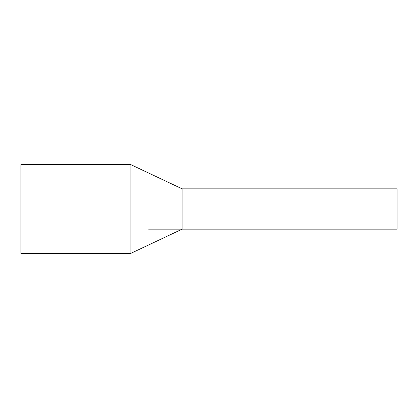 <?xml version="1.0" encoding="UTF-8"?>
<svg xmlns="http://www.w3.org/2000/svg" width="418" height="418" viewBox="0 0 418 418"><rect width="100%" height="100%" fill="white"/><g stroke="black" fill="none" stroke-linecap="round" stroke-linejoin="round"><path stroke-width="0.63" d="M148.589 229.153L397.1 229.153L397.1 188.847L182.128 188.847L130.876 164.661L20.9 164.661L20.9 253.339L130.876 253.339L130.876 164.661M130.876 253.339L182.128 229.153L182.128 188.847"/></g></svg>
